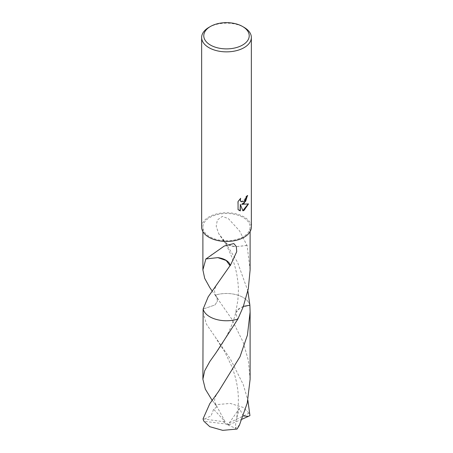 <?xml version="1.0" encoding="UTF-8"?>
<svg xmlns="http://www.w3.org/2000/svg" width="453" height="453" viewBox="0 0 453 453"><rect width="100%" height="100%" fill="white"/><g stroke="black" fill="none" stroke-linecap="round" stroke-linejoin="round"><path stroke-width="0.34" stroke-dasharray="2.27 1.7" d="M201.647 227.112A24.853 14.349 180 0 1 208.924 216.964A24.853 14.349 180 0 1 236.013 213.856A24.853 14.349 180 0 1 251.353 227.112M243.199 236.749A23.613 13.63 180 0 1 217.463 239.705A23.613 13.63 180 0 1 202.887 227.112A23.613 13.63 180 0 1 209.801 217.474A23.613 13.63 180 0 1 235.537 214.518A23.613 13.63 180 0 1 250.113 227.112A23.613 13.63 180 0 1 243.199 236.749M247.383 195.736L247.389 195.345A24.502 14.145 180 0 1 245.883 196.608L245.617 198.272L241.16 201.721M240.198 198.793L237.797 201.398L238.057 209.558M248.17 203.98L241.438 204.184M237.797 209.405L239.003 210.328M240.073 204.252L242.831 210.634M250.113 269.892L247.095 245.509A23.613 13.63 0 0 0 247.01 245.424L239.518 230.843L228.431 218.669L222.361 216.409L217.344 219.999L216.211 226.324L218.72 233.697L222.712 238.725A15.742 9.088 0 0 0 223.873 241.358A15.742 9.088 0 0 0 235.215 246.732L228.227 244.688L223.822 240.951L222.955 238.708L237.519 262.202L247.87 290.962M247.01 245.424L235.215 246.732M247.095 245.509L235.198 246.726M243.38 306.37L238.182 309.144L235.611 312.949L237.848 319.082L235.605 312.949L240.401 307.644L249.88 305.209A23.613 13.63 180 0 0 248.057 301.562A23.613 13.635 180 0 1 249.875 305.203M250.113 379.223L248.312 360.305L243.199 342.247L231.636 318.889L215.152 295.169A23.613 13.63 180 0 1 248.057 301.562L248.057 301.562A23.613 13.635 180 0 0 215.152 295.175L212.129 290.956M249.875 305.192A23.618 13.635 180 0 0 243.199 297.485A23.618 13.635 180 0 0 215.152 295.169L216.693 297.032L217.44 301.109L215.005 304.96L203.12 309.048L214.999 304.954L217.44 301.103L216.693 297.026L215.152 295.175M205.905 258.844L217.802 257.632M208.924 27.361A24.853 14.349 180 0 1 244.076 27.361M202.887 312.032L206.443 324.195L230.322 358.918L243.199 384.393L247.876 400.293M203.057 418.855L223.318 421.669L226.5 424.251L249.031 413.153A23.613 13.63 180 0 1 249.943 415.616M249.031 413.153L243.199 407.423L230.283 403.436L215.911 404.671L212.123 400.31M204.563 419.048L211.07 415.797L213.618 409.257L216.976 406.811L213.606 402.394M242.01 419.229L229.682 424.461L203.969 421.318M243.289 415.945L239.382 408.447L235.968 420.797L235.384 427.977L239.394 425.231M229.682 424.461L227.927 424.897L239.388 408.447M223.318 421.669L225.073 421.613L213.612 409.257M223.318 421.618L226.5 424.251L229.682 424.404M225.073 421.613L215.911 404.671M227.927 424.897L237.089 429.042M202.887 231.591L202.887 227.112M223.873 241.358L218.72 233.697M223.822 240.951C226.545 245.277 229.28 250.877 232.038 257.757C233.81 262.145 235.345 267.446 236.659 273.652C238.018 281.421 238.584 287.683 238.352 292.434L237.859 300.367L235.611 312.949C232.502 326.715 223.153 343.623 215.996 352.802M250.113 231.591L250.113 227.112M218.516 299.722L216.693 297.032C214.909 293.742 214.246 291.37 214.705 289.909C214.739 288.385 216.019 285.798 218.55 282.151M211.636 254.852L215.277 252.332M218.539 391.505C212.446 400.073 214.671 402.474 216.976 406.811M235.968 420.797C237.395 414.903 238.187 408.555 238.346 401.754C238.635 390.435 236.449 378.68 231.794 366.494L224.898 352.1L215.956 338.397"/><path stroke-width="0.68" d="M244.076 203.437L241.692 204.331L248.504 203.895L244.076 210.339L242.904 210.832L240.328 204.399L240.328 210.888L238.057 209.558L238.057 201.551L240.673 198.312L240.322 199.903L240.577 201.041L241.285 201.8L244.076 201.285L245.871 198.414L246.132 196.755A24.853 14.349 0 0 0 247.644 195.498L244.076 203.437M242.57 26.495L244.076 27.361A24.853 14.349 180 0 1 251.353 37.508A24.853 14.349 180 0 1 244.076 47.656A24.853 14.349 180 0 1 216.987 50.764A24.853 14.349 180 0 1 201.647 37.508A24.853 14.349 180 0 1 208.924 27.361L210.43 26.495A22.724 13.12 180 0 1 242.57 26.495A22.724 13.12 180 0 1 242.57 45.045A22.724 13.12 180 0 1 210.43 45.045A22.724 13.12 180 0 1 210.43 26.495L208.924 27.361M251.353 37.508L251.353 227.112A24.853 14.349 180 0 1 244.076 237.259A24.853 14.349 180 0 1 216.987 240.367A24.853 14.349 180 0 1 201.647 227.112L201.647 37.508M212.129 290.956L209.801 287.587L204.688 278.352L202.887 269.892L205.905 258.844A23.613 13.63 0 0 0 205.99 258.935L224.235 246.053L233.816 243.544L236.358 246.596L236.709 251.704L230.288 265.639A23.613 13.63 180 0 1 230.045 265.662L208.21 296.823L203.12 309.048L202.887 379.223L204.688 370.758L209.801 361.528L215.996 352.802L237.848 319.088A23.613 13.63 180 0 1 203.125 309.042M237.848 319.088A23.618 13.635 180 0 1 209.801 316.772A23.618 13.635 180 0 1 203.12 309.048A23.613 13.635 180 0 0 237.848 319.082L243.199 306.868L248.312 288.776L250.113 269.892L250.113 231.591M247.383 195.736L245.639 201.313L241.692 204.331M241.16 201.721L240.322 200.894L240.198 198.793M239.003 210.328L240.073 210.741L240.328 204.399M242.831 210.634L248.17 203.98M247.87 290.962L249.88 305.209L243.38 306.37M249.875 305.192A23.618 13.635 180 0 1 249.88 305.209A23.613 13.635 180 0 1 249.88 305.209L250.113 312.032L247.434 335.095L240.011 356.692L218.539 391.505L209.801 403.668L203.057 418.855A23.613 13.63 180 0 0 203.969 421.318L209.801 426.698L222.717 430.35L237.089 429.042L239.394 425.231L247.264 402.994L250.113 379.223L250.113 312.032M217.819 257.627L226.177 260.492L230.045 265.662M230.288 265.639A15.742 9.088 0 0 0 217.785 257.632M205.99 258.935L217.802 257.632M247.876 400.293L249.943 415.616L248.437 416.347L243.289 415.945M212.123 400.31L205.317 389.127L202.887 379.223M248.437 416.347L242.01 419.229M202.887 269.892L202.887 231.591M211.109 255.209L211.636 254.852"/></g></svg>
